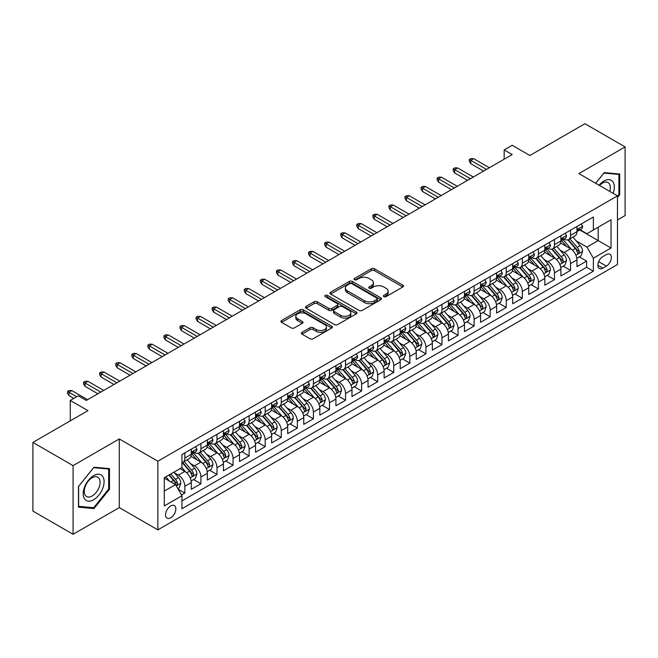 <?xml version="1.0" encoding="UTF-8"?>
<svg xmlns="http://www.w3.org/2000/svg" width="658" height="658" viewBox="0 0 658 658"><rect width="100%" height="100%" fill="white"/><g stroke="black" fill="none" stroke-linecap="round" stroke-linejoin="round"><path stroke-width="0.99" d="M383.844 296.643A1.563 0.905 0 0 0 386.057 296.643L402.811 286.97A2.229 1.291 0 0 0 403.469 286.057A2.229 1.291 0 0 0 402.811 285.144L374.418 268.752A2.229 1.291 0 0 0 371.268 268.752L354.506 278.433A1.563 0.905 0 0 0 354.045 279.066A1.563 0.905 0 0 0 354.506 279.708A1.563 0.905 0 0 0 356.71 279.708L358.881 278.457A7.139 4.121 0 0 1 368.982 278.457L371.342 279.823A7.139 4.121 0 0 1 373.431 282.734A7.139 4.121 0 0 1 371.342 285.646L369.179 286.904A1.563 0.905 0 0 0 368.719 287.538A1.563 0.905 0 0 0 369.179 288.179A1.563 0.905 0 0 0 371.383 288.179L373.555 286.921A7.139 4.121 0 0 1 383.647 286.921L386.016 288.286A7.139 4.121 0 0 1 388.105 291.206A7.139 4.121 0 0 1 386.016 294.118L383.844 295.368A1.563 0.905 0 0 0 383.392 296.01A1.563 0.905 0 0 0 383.844 296.643L383.844 295.368M170.702 517.813A7.271 4.203 120 0 0 175.456 511.406A7.271 4.203 120 0 0 174.345 505.574A7.271 4.203 120 0 0 170.702 505.936A7.271 4.203 120 0 0 165.956 512.343A7.271 4.203 120 0 0 167.066 518.175A7.271 4.203 120 0 0 170.702 517.813M302.014 332.323A2.229 1.291 0 0 0 301.364 333.236A2.229 1.291 0 0 0 302.014 334.141L309.984 338.747A2.229 1.291 0 0 0 313.134 338.747L331.747 327.997A2.229 1.291 0 0 0 332.405 327.084A2.229 1.291 0 0 0 331.747 326.179L303.354 309.786A2.229 1.291 0 0 0 300.204 309.786L281.591 320.528A2.229 1.291 0 0 0 280.933 321.441A2.229 1.291 0 0 0 281.591 322.354L291.214 327.906A2.229 1.291 0 0 0 294.365 327.906L302.335 323.308A2.229 1.291 0 0 0 302.984 322.395A2.229 1.291 0 0 0 302.335 321.482L297.564 318.727A5.971 3.446 0 0 1 295.812 316.292A5.971 3.446 0 0 1 299.497 313.109A5.971 3.446 0 0 1 306.003 313.858L324.69 324.649A5.971 3.446 0 0 1 326.442 327.084A5.971 3.446 0 0 1 322.757 330.267A5.971 3.446 0 0 1 316.251 329.526L313.134 327.725A2.229 1.291 0 0 0 309.984 327.725L302.014 332.323L302.014 334.141M617.467 219.978L625.1 215.577L625.1 146.915L584.921 123.72L529.879 155.494L512.204 145.286L504.168 149.925L512.204 154.572L86.338 400.442L78.302 395.803L70.266 400.442L70.266 420.857M73.079 465.625L73.079 534.28L119.279 507.606L119.279 438.944L73.079 465.625L32.9 442.423L87.942 410.65L70.266 400.442M119.279 438.944L157.846 461.217L617.467 195.854L617.467 264.516L157.846 529.871L157.846 461.217M625.1 146.915L578.9 173.589L617.467 195.854M359.038 310.42A2.229 1.291 0 0 0 362.196 310.42L380.809 299.67A2.229 1.291 0 0 0 381.459 298.765A2.229 1.291 0 0 0 380.809 297.852L352.417 281.459A2.229 1.291 0 0 0 349.258 281.459L330.645 292.21A2.229 1.291 0 0 0 329.995 293.114A2.229 1.291 0 0 0 330.645 294.027L359.038 310.42M325.825 296.98A1.563 0.905 0 0 1 327.413 297.202L327.413 295.352L356.282 312.015A2.229 1.291 0 0 1 356.932 312.928A2.229 1.291 0 0 1 356.282 313.833L337.669 324.583A2.229 1.291 0 0 1 334.511 324.583L306.118 308.191L314.08 303.626L314.08 301.767L306.118 306.365A2.229 1.291 0 0 0 305.468 307.278A2.229 1.291 0 0 0 306.118 308.191L306.118 306.365M314.08 303.626A2.229 1.291 0 0 1 317.238 303.626L317.238 301.767A2.229 1.291 0 0 0 314.08 301.767M317.238 301.767L328.753 308.413A2.229 1.291 0 0 0 331.912 308.413L337.192 305.37A2.229 1.291 0 0 0 337.85 304.457A2.229 1.291 0 0 0 337.192 303.544L325.208 296.626A1.563 0.905 0 0 1 324.748 295.985A1.563 0.905 0 0 1 325.71 295.154A1.563 0.905 0 0 1 327.413 295.352M73.079 534.28L32.9 511.085L32.9 442.423M181.509 494.964L184.849 493.039L178.178 489.19M174.386 472.806L178.417 475.134A9.089 5.248 60 0 1 184.849 486.27L191.272 482.553L191.272 489.33L200.92 483.762L193.608 479.542M190.458 463.528L194.488 465.856A9.089 5.248 60 0 1 200.92 476.984L207.344 473.275L207.344 480.052L216.992 474.484L209.68 470.264M206.522 454.25L210.56 456.578A9.089 5.248 60 0 1 216.992 467.706L223.416 463.997L223.416 470.774L233.055 465.206L225.743 460.987M222.593 444.964L226.632 447.3A9.089 5.248 60 0 1 233.055 458.429L239.487 454.719L239.487 461.497L249.127 455.928L241.815 451.709M238.665 435.686L242.703 438.022A9.089 5.248 60 0 1 249.127 449.151L255.559 445.441L255.559 452.219L265.199 446.65L257.887 442.431M254.736 426.409L258.775 428.745A9.089 5.248 60 0 1 265.199 439.873L271.631 436.164L271.631 442.941L281.27 437.373L273.958 433.145M270.808 417.131L274.838 419.467A9.089 5.248 60 0 1 281.27 430.595L287.702 426.886L287.702 433.655L297.342 428.095L290.03 423.867M286.88 407.853L290.91 410.181A9.089 5.248 60 0 1 297.342 421.317L303.766 417.608L303.766 424.377L313.414 418.817L306.102 414.589M302.951 398.575L306.982 400.903A9.089 5.248 60 0 1 313.414 412.04L319.837 408.33L319.837 415.099L329.485 409.539L322.173 405.312M319.023 389.297L323.053 391.625A9.089 5.248 60 0 1 329.485 402.762L335.909 399.052L335.909 405.821L345.549 400.253L338.237 396.034M335.087 380.02L339.125 382.347A9.089 5.248 60 0 1 345.549 393.484L351.981 389.775L351.981 396.544L361.62 390.975L354.308 386.756M351.158 370.742L355.197 373.07A9.089 5.248 60 0 1 361.62 384.206L368.052 380.497L368.052 387.266L377.692 381.698L370.38 377.478M367.23 361.464L371.268 363.792A9.089 5.248 60 0 1 377.692 374.928L384.124 371.219L384.124 377.988L393.764 372.42L386.452 368.2M383.301 352.186L387.34 354.514A9.089 5.248 60 0 1 393.764 365.651L400.196 361.941L400.196 368.71L409.835 363.142L402.523 358.923M399.373 342.908L403.403 345.236A9.089 5.248 60 0 1 409.835 356.373L416.259 352.663L416.259 359.433L425.907 353.864L418.595 349.645M415.445 333.631L419.475 335.958A9.089 5.248 60 0 1 425.907 347.095L432.331 343.386L432.331 350.155L441.979 344.586L434.667 340.367M431.516 324.353L435.547 326.681A9.089 5.248 60 0 1 441.979 337.817L448.402 334.099L448.402 340.877L458.05 335.309L450.738 331.089M447.58 315.075L451.618 317.403A9.089 5.248 60 0 1 458.05 328.539L464.474 324.822L464.474 331.599L474.114 326.031L466.802 321.811M463.651 305.797L467.69 308.125A9.089 5.248 60 0 1 474.114 319.262L480.546 315.544L480.546 322.321L490.185 316.753L482.873 312.534M479.723 296.519L483.762 298.847A9.089 5.248 60 0 1 490.185 309.984L496.617 306.266L496.617 313.043L506.257 307.475L498.945 303.256M495.795 287.242L499.833 289.569A9.089 5.248 60 0 1 506.257 300.698L512.689 296.988L512.689 303.766L522.329 298.197L515.017 293.978M511.866 277.956L515.897 280.292A9.089 5.248 60 0 1 522.329 291.42L528.761 287.711L528.761 294.488L538.4 288.92L531.088 284.7M527.938 268.678L531.968 271.014A9.089 5.248 60 0 1 538.4 282.142L544.824 278.433L544.824 285.21L554.472 279.642L547.16 275.422M544.01 259.4L548.04 261.736A9.089 5.248 60 0 1 554.472 272.864L560.896 269.155L560.896 275.932L570.544 270.364L570.544 263.587A9.089 5.248 -120 0 0 564.112 252.458L560.081 250.122M563.232 266.136L570.544 270.364M191.272 482.553A9.089 5.248 -120 0 0 184.849 471.424L180.029 468.636M207.344 473.275A9.089 5.248 -120 0 0 200.92 462.146L190.976 456.405M223.416 463.997A9.089 5.248 -120 0 0 216.992 452.869L207.048 447.127M239.487 454.719A9.089 5.248 -120 0 0 233.055 443.582L223.12 437.85M255.559 445.441A9.089 5.248 -120 0 0 249.127 434.305L239.191 428.572M271.631 436.164A9.089 5.248 -120 0 0 265.199 425.027L255.263 419.294M287.702 426.886A9.089 5.248 -120 0 0 281.27 415.749L271.335 410.016M303.766 417.608A9.089 5.248 -120 0 0 297.342 406.471L287.406 400.738M319.837 408.33A9.089 5.248 -120 0 0 313.414 397.193L303.47 391.461M335.909 399.052A9.089 5.248 -120 0 0 329.485 387.916L319.541 382.183M351.981 389.775A9.089 5.248 -120 0 0 345.549 378.638L335.613 372.897M368.052 380.497A9.089 5.248 -120 0 0 361.62 369.36L351.685 363.619M384.124 371.219A9.089 5.248 -120 0 0 377.692 360.082L367.756 354.341M400.196 361.941A9.089 5.248 -120 0 0 393.764 350.804L383.828 345.063M416.259 352.663A9.089 5.248 -120 0 0 409.835 341.527L399.899 335.786M432.331 343.386A9.089 5.248 -120 0 0 425.907 332.249L415.963 326.508M448.402 334.099A9.089 5.248 -120 0 0 441.979 322.971L432.035 317.23M464.474 324.822A9.089 5.248 -120 0 0 458.05 313.693L448.106 307.952M480.546 315.544A9.089 5.248 -120 0 0 474.114 304.415L464.178 298.674M496.617 306.266A9.089 5.248 -120 0 0 490.185 295.138L480.25 289.397M512.689 296.988A9.089 5.248 -120 0 0 506.257 285.86L496.321 280.119M528.761 287.711A9.089 5.248 -120 0 0 522.329 276.582L512.393 270.841M544.824 278.433A9.089 5.248 -120 0 0 538.4 267.296L528.464 261.563M560.896 269.155A9.089 5.248 -120 0 0 554.472 258.018L544.528 252.285M606.38 254.588L602.843 256.628A7.049 4.071 120 0 0 598.237 262.838A7.049 4.071 120 0 0 599.323 268.48A7.049 4.071 120 0 0 602.843 268.135L606.38 266.095A7.049 4.071 120 0 0 610.978 259.885A7.049 4.071 120 0 0 609.9 254.243A7.049 4.071 120 0 0 606.38 254.588M164.278 491.09L175.53 484.592L181.953 495.729L181.953 508.716L593.36 271.195L593.36 258.207L586.936 247.071L576.145 240.844M181.953 495.729L164.278 505.936L164.278 477.733L181.953 467.525L181.953 454.538L593.36 217.008L593.36 230.004L611.035 219.797L611.035 248L593.36 258.207M194.406 452.441L194.488 452.49A9.089 5.248 60 0 0 199.037 452.943L205.461 449.233A9.089 5.248 -120 0 0 207.344 445.071L207.344 439.873M210.478 443.163L210.56 443.212A9.089 5.248 60 0 0 215.108 443.665L221.532 439.955A9.089 5.248 -120 0 0 223.416 435.793L223.416 430.595M226.549 433.885L226.632 433.935A9.089 5.248 60 0 0 231.18 434.387L237.604 430.677A9.089 5.248 -120 0 0 239.487 426.516L239.487 421.317M242.621 424.607L242.703 424.657A9.089 5.248 60 0 0 247.244 425.109L253.675 421.4A9.089 5.248 -120 0 0 255.559 417.238L255.559 412.04M258.684 415.33L258.775 415.379A9.089 5.248 60 0 0 263.315 415.831L269.747 412.122A9.089 5.248 -120 0 0 271.631 407.96L271.631 402.762M274.756 406.052L274.838 406.101A9.089 5.248 60 0 0 279.387 406.554L285.819 402.844A9.089 5.248 -120 0 0 287.702 398.682L287.702 393.484M290.828 396.774L290.91 396.823A9.089 5.248 60 0 0 295.458 397.276L301.89 393.566A9.089 5.248 -120 0 0 303.766 389.404L303.766 384.206M306.899 387.496L306.982 387.546A9.089 5.248 60 0 0 311.53 387.998L317.954 384.288A9.089 5.248 -120 0 0 319.837 380.127L319.837 374.928M322.971 378.218L323.053 378.268A9.089 5.248 60 0 0 327.602 378.72L334.025 375.002A9.089 5.248 -120 0 0 335.909 370.849L335.909 365.651M339.043 368.941L339.125 368.99A9.089 5.248 60 0 0 343.673 369.442L350.097 365.725A9.089 5.248 -120 0 0 351.981 361.563L351.981 356.373M355.114 359.663L355.197 359.712A9.089 5.248 60 0 0 359.737 360.165L366.169 356.447A9.089 5.248 -120 0 0 368.052 352.285L368.052 347.095M371.178 350.385L371.268 350.434A9.089 5.248 60 0 0 375.808 350.887L382.24 347.169A9.089 5.248 -120 0 0 384.124 343.007L384.124 337.817M387.249 341.107L387.34 341.157A9.089 5.248 60 0 0 391.88 341.601L398.312 337.891A9.089 5.248 -120 0 0 400.196 333.729L400.196 328.539M403.321 331.829L403.403 331.879A9.089 5.248 60 0 0 407.952 332.323L414.384 328.613A9.089 5.248 -120 0 0 416.259 324.452L416.259 319.253M419.393 322.552L419.475 322.601A9.089 5.248 60 0 0 424.023 323.045L430.447 319.336A9.089 5.248 -120 0 0 432.331 315.174L432.331 309.976M435.464 313.274L435.547 313.323A9.089 5.248 60 0 0 440.095 313.767L446.519 310.058A9.089 5.248 -120 0 0 448.402 305.896L448.402 300.698M451.536 303.996L451.618 304.045A9.089 5.248 60 0 0 456.167 304.49L462.59 300.78A9.089 5.248 -120 0 0 464.474 296.618L464.474 291.42M467.608 294.718L467.69 294.759A9.089 5.248 60 0 0 472.238 295.212L478.662 291.502A9.089 5.248 -120 0 0 480.546 287.34L480.546 282.142M483.679 285.44L483.762 285.482A9.089 5.248 60 0 0 488.302 285.934L494.734 282.224A9.089 5.248 -120 0 0 496.617 278.063L496.617 272.864M499.743 276.154L499.833 276.204A9.089 5.248 60 0 0 504.373 276.656L510.805 272.947A9.089 5.248 -120 0 0 512.689 268.785L512.689 263.587M515.814 266.877L515.897 266.926A9.089 5.248 60 0 0 520.445 267.378L526.877 263.669A9.089 5.248 -120 0 0 528.761 259.507L528.761 254.309M531.886 257.599L531.968 257.648A9.089 5.248 60 0 0 536.517 258.101L542.949 254.391A9.089 5.248 -120 0 0 544.824 250.229L544.824 245.031M547.958 248.321L548.04 248.37A9.089 5.248 60 0 0 552.588 248.823L559.012 245.113A9.089 5.248 -120 0 0 560.896 240.951L560.896 235.753M181.953 500.927L586.607 267.296L586.607 261.086L576.967 266.654L576.967 259.877A9.089 5.248 -120 0 0 570.544 248.74L560.6 243.008M564.029 239.043L564.112 239.093A9.089 5.248 -120 0 0 568.66 239.545A9.089 5.248 -120 0 0 570.544 235.383L570.544 230.185M568.66 239.545L575.084 235.835A9.089 5.248 -120 0 0 576.967 231.674L576.967 226.475M184.849 452.86L184.849 458.058A9.089 5.248 60 0 1 182.965 462.22A9.089 5.248 60 0 1 181.953 462.59M182.965 462.22L189.389 458.511A9.089 5.248 -120 0 0 191.272 454.349L191.272 449.151M200.92 443.582L200.92 448.781A9.089 5.248 60 0 1 199.037 452.943M216.992 434.305L216.992 439.503A9.089 5.248 60 0 1 215.108 443.665M233.055 425.027L233.055 430.225A9.089 5.248 60 0 1 231.18 434.387M249.127 415.749L249.127 420.947A9.089 5.248 60 0 1 247.244 425.109M265.199 406.471L265.199 411.669A9.089 5.248 60 0 1 263.315 415.831M281.27 397.193L281.27 402.392A9.089 5.248 60 0 1 279.387 406.554M297.342 387.916L297.342 393.114A9.089 5.248 60 0 1 295.458 397.276M313.414 378.638L313.414 383.836A9.089 5.248 60 0 1 311.53 387.998M329.485 369.36L329.485 374.558A9.089 5.248 60 0 1 327.602 378.72M345.549 360.082L345.549 365.28A9.089 5.248 60 0 1 343.673 369.442M361.62 350.804L361.62 356.003A9.089 5.248 60 0 1 359.737 360.165M377.692 341.527L377.692 346.725A9.089 5.248 60 0 1 375.808 350.887M393.764 332.249L393.764 337.447A9.089 5.248 60 0 1 391.88 341.601M409.835 322.971L409.835 328.161A9.089 5.248 60 0 1 407.952 332.323M425.907 313.693L425.907 318.883A9.089 5.248 60 0 1 424.023 323.045M441.979 304.415L441.979 309.605A9.089 5.248 60 0 1 440.095 313.767M458.05 295.138L458.05 300.328A9.089 5.248 60 0 1 456.167 304.49M474.114 285.852L474.114 291.05A9.089 5.248 60 0 1 472.238 295.212M490.185 276.574L490.185 281.772A9.089 5.248 60 0 1 488.302 285.934M506.257 267.296L506.257 272.494A9.089 5.248 60 0 1 504.373 276.656M522.329 258.018L522.329 263.216A9.089 5.248 60 0 1 520.445 267.378M538.4 248.74L538.4 253.939A9.089 5.248 60 0 1 536.517 258.101M554.472 239.463L554.472 244.661A9.089 5.248 60 0 1 552.588 248.823M554.472 272.864L554.472 279.642M538.4 282.142L538.4 288.92M522.329 291.42L522.329 298.197M506.257 300.698L506.257 307.475M490.185 309.984L490.185 316.753M474.114 319.262L474.114 326.031M458.05 328.539L458.05 335.309M441.979 337.817L441.979 344.586M425.907 347.095L425.907 353.864M409.835 356.373L409.835 363.142M393.764 365.651L393.764 372.42M377.692 374.928L377.692 381.698M361.62 384.206L361.62 390.975M345.549 393.484L345.549 400.253M329.485 402.762L329.485 409.539M313.414 412.04L313.414 418.817M297.342 421.317L297.342 428.095M281.27 430.595L281.27 437.373M265.199 439.873L265.199 446.65M249.127 449.151L249.127 455.928M233.055 458.429L233.055 465.206M216.992 467.706L216.992 474.484M200.92 476.984L200.92 483.762M184.849 486.27L184.849 493.039M175.53 484.592L164.278 478.103M586.936 247.071L598.18 240.581L598.18 227.216L611.035 219.797M579.78 229.955L611.035 248M580.101 229.765L586.936 233.713L593.36 230.004M119.279 507.606L157.846 529.871M504.168 149.925L504.168 159.211M579.295 256.859L586.607 261.086M586.607 267.296L593.36 271.195M617.467 197.49L619.713 194.694L619.713 174.016L604.209 172.626L595.655 183.261M78.458 507.186L93.971 508.568L109.475 489.272L109.475 468.595L93.971 467.213L78.458 486.509L78.458 507.186M618.915 194.225L619.713 194.694M108.669 488.812L109.475 489.272M92.326 507.622L93.971 508.568M384.469 296.865L386.016 295.977A7.139 4.121 0 0 0 388.105 293.057L388.105 291.206M373.431 282.734L373.431 284.593A7.139 4.121 0 0 1 371.342 287.505L369.796 288.393M402.786 286.987L374.418 270.611A2.229 1.291 0 0 0 371.268 270.611L355.131 279.93M380.776 299.694L352.417 283.318A2.229 1.291 0 0 0 349.258 283.318L330.678 294.044M376.87 299.398A1.563 0.905 0 0 0 377.322 298.765A1.563 0.905 0 0 0 376.87 298.123L351.94 283.738A1.563 0.905 0 0 0 349.735 283.738L347.449 285.054A7.139 4.121 0 0 0 345.36 287.974A7.139 4.121 0 0 0 347.449 290.885L364.483 300.722A7.139 4.121 0 0 0 374.575 300.722L376.87 299.398L376.87 301.257A1.563 0.905 0 0 0 377.322 300.616L377.322 298.765M345.36 287.974L345.36 289.824A7.139 4.121 0 0 0 347.449 292.744L347.449 290.885M376.87 301.257L374.575 302.573A7.139 4.121 0 0 1 364.483 302.573L347.449 292.744M317.238 303.626L328.753 310.272A2.229 1.291 0 0 0 331.912 310.272L337.192 307.22A2.229 1.291 0 0 0 337.85 306.307L337.85 304.457M327.413 297.202L356.249 313.85M340.704 315.314A5.971 3.446 0 0 0 347.21 316.062A5.971 3.446 0 0 0 350.887 312.879A5.971 3.446 0 0 0 349.143 310.444L342.555 306.644A2.229 1.291 0 0 0 339.405 306.644L334.116 309.688A2.229 1.291 0 0 0 333.466 310.601A2.229 1.291 0 0 0 334.116 311.514L340.704 315.314L340.704 317.172A5.971 3.446 0 0 0 347.21 317.921A5.971 3.446 0 0 0 350.887 314.738L350.887 312.879M333.466 310.601L333.466 312.46A2.229 1.291 0 0 0 334.116 313.373L334.116 311.514M340.704 317.172L334.116 313.373M326.442 327.084L326.442 328.942A5.971 3.446 0 0 1 322.757 332.125A5.971 3.446 0 0 1 316.251 331.377L313.134 329.576A2.229 1.291 0 0 0 309.984 329.576L302.047 334.165M295.812 316.292L295.812 318.151A5.971 3.446 0 0 0 297.564 320.586L297.564 318.727M302.302 323.325L297.564 320.586M331.722 328.013L303.354 311.637A2.229 1.291 0 0 0 300.204 311.637L281.616 322.371M576.836 258.281L580.989 255.888L582.593 251.249A6.021 3.479 -120 0 0 580.249 245.59L572.904 237.094M571.432 249.333L563.042 239.611M566.661 246.503L561.784 240.861A14.435 8.332 -120 0 0 561.34 240.359M567.838 239.874L575.265 248.469A6.021 3.479 60 0 1 577.411 252.614L577.847 253.33L578.662 253.215L579.344 251.504A6.021 3.479 -120 0 0 577.198 247.359L569.853 238.854M568.273 239.734L576.252 248.971A3.068 1.768 60 0 1 577.025 250.172L579.344 251.504M581.228 224.016L582.593 226.385A6.021 3.479 60 0 1 581.343 229.05L578.292 230.81A6.021 3.479 -120 0 0 579.344 229.42L579.213 228.885M577.173 231.09L577.198 231.09A6.021 3.479 -120 0 0 578.292 230.81M578.563 228.976L579.344 229.42C578.966 228.515 578.316 228.885 577.411 230.539A6.021 3.479 60 0 1 576.967 231.394M486.492 169.41L470.741 160.322L470.741 163.661L469.294 161.342L469.294 159.483L470.741 160.322L473.637 158.652L489.387 167.741M470.741 163.661L483.597 171.08M469.294 159.483L470.906 158.562L473.637 158.652M613.141 193.362A14.772 8.529 120 0 0 603.888 181.057A14.772 8.529 120 0 0 599.051 185.227M609.769 191.412A11.186 6.457 120 0 0 608.017 182.587A11.186 6.457 120 0 0 602.424 183.146A11.186 6.457 120 0 0 599.496 185.482M595.687 183.286L603.888 173.087L618.915 174.428L618.915 194.464L617.467 196.265M617.92 173.852L618.915 174.428M102.689 488.516A14.772 8.529 120 0 0 98.873 474.245A14.772 8.529 120 0 0 84.602 486.895A14.772 8.529 120 0 0 88.427 501.166A14.772 8.529 120 0 0 102.689 488.516M99.029 487.471A11.186 6.457 120 0 0 97.771 477.173A11.186 6.457 120 0 0 85.334 486.246A11.186 6.457 120 0 0 86.593 496.543A11.186 6.457 120 0 0 99.029 487.471M78.623 506.397L78.623 486.361L93.65 467.674L108.669 469.014L108.669 489.05L93.65 507.737L78.458 506.306M107.673 468.438L108.669 469.014M560.764 267.567L564.918 265.166L566.522 260.527A6.021 3.479 -120 0 0 564.177 254.868L556.832 246.372M555.36 258.61L546.971 248.897M550.59 255.781L545.721 250.139A14.435 8.332 -120 0 0 545.268 249.637M551.766 249.152L559.193 257.747A6.021 3.479 60 0 1 561.34 261.9L561.784 262.608L562.598 262.493L563.273 260.782A6.021 3.479 -120 0 0 561.126 256.636L553.781 248.132M552.202 249.012L560.188 258.249A3.068 1.768 60 0 1 560.961 259.449L563.273 260.782M544.692 276.845L548.846 274.444L550.45 269.805A6.021 3.479 -120 0 0 548.106 264.146L540.761 255.649M539.289 267.888L530.899 258.175M534.518 265.059L529.649 259.416A14.435 8.332 -120 0 0 529.197 258.915M535.694 258.43L543.121 267.025A6.021 3.479 60 0 1 545.268 271.178L545.712 271.886L546.527 271.77L547.201 270.06A6.021 3.479 -120 0 0 545.054 265.914L537.709 257.41M536.138 258.29L544.117 267.526A3.068 1.768 60 0 1 544.89 268.727L547.201 270.06M528.621 286.123L532.774 283.721L534.378 279.082A6.021 3.479 -120 0 0 532.034 273.432L524.689 264.927M523.225 277.166L514.827 267.452M518.446 274.337L513.577 268.694A14.435 8.332 -120 0 0 513.125 268.193M519.631 267.707L527.05 276.302A6.021 3.479 60 0 1 529.205 280.456L529.641 281.163L530.455 281.048L531.129 279.337A6.021 3.479 -120 0 0 528.983 275.192L521.638 266.687M520.067 267.567L528.045 276.804A3.068 1.768 60 0 1 528.818 278.005L531.129 279.337M512.549 295.401L516.703 292.999L518.307 288.36A6.021 3.479 -120 0 0 515.962 282.71L508.626 274.205M507.154 286.444L498.756 276.73M502.375 283.614L497.506 277.972A14.435 8.332 -120 0 0 497.061 277.47M503.559 276.985L510.986 285.58A6.021 3.479 60 0 1 513.133 289.734L513.569 290.441L514.383 290.334L515.058 288.615A6.021 3.479 -120 0 0 512.911 284.47L505.566 275.965M503.995 276.845L511.973 286.082A3.068 1.768 60 0 1 512.746 287.283L515.058 288.615M565.156 233.294L566.522 235.663A6.021 3.479 60 0 1 565.271 238.328L562.22 240.088A6.021 3.479 -120 0 0 563.273 238.698L563.141 238.163M561.101 240.367L561.126 240.367A6.021 3.479 -120 0 0 562.22 240.088M562.491 238.254L563.273 238.698C562.894 237.793 562.253 238.163 561.34 239.816A6.021 3.479 60 0 1 560.896 240.672M470.421 178.688L454.67 169.6L454.67 172.939L453.222 170.619L453.222 168.761L454.67 169.6L457.565 167.93L473.316 177.018M454.67 172.939L467.525 180.366M453.222 168.761L454.834 167.839L457.565 167.93M549.085 242.572L550.45 244.941A6.021 3.479 60 0 1 549.208 247.605L546.148 249.366A6.021 3.479 -120 0 0 547.201 247.976L547.069 247.441M545.03 249.645L545.054 249.645A6.021 3.479 -120 0 0 546.148 249.366M546.42 247.531L547.201 247.976C546.823 247.071 546.181 247.441 545.268 249.094A6.021 3.479 60 0 1 544.824 249.95M454.349 187.974L438.598 178.877L438.598 182.217L437.159 179.897L437.159 178.047L438.598 178.877L441.493 177.208L457.244 186.296M438.598 182.217L451.454 189.644M437.159 178.047L438.763 177.117L441.493 177.208M533.013 251.85L534.378 254.218A6.021 3.479 60 0 1 533.136 256.883L530.085 258.643A6.021 3.479 -120 0 0 531.129 257.253L531.006 256.719M528.958 258.923L528.983 258.923A6.021 3.479 -120 0 0 530.085 258.643M530.348 256.809L531.129 257.253C530.751 256.349 530.109 256.719 529.205 258.372A6.021 3.479 60 0 1 528.761 259.227M438.277 197.252L422.535 188.155L422.535 191.494L421.087 189.175L421.087 187.324L422.535 188.155L425.422 186.485L441.173 195.582M422.535 191.494L435.39 198.922M421.087 187.324L422.691 186.395L425.422 186.485M516.941 261.127L518.307 263.496A6.021 3.479 60 0 1 517.065 266.161L514.013 267.921A6.021 3.479 -120 0 0 515.058 266.539L514.934 266.005M512.886 268.201L512.911 268.201A6.021 3.479 -120 0 0 514.013 267.921M514.285 266.087L515.058 266.539C514.679 265.626 514.038 265.996 513.133 267.65A6.021 3.479 60 0 1 512.689 268.505M422.206 206.53L406.463 197.433L406.463 200.772L405.015 198.453L405.015 196.602L406.463 197.433L409.35 195.763L425.101 204.86M406.463 200.772L419.319 208.199M405.015 196.602L406.619 195.673L409.35 195.763M496.477 304.679L500.631 302.277L502.243 297.638A6.021 3.479 -120 0 0 499.891 291.988L492.554 283.483M491.082 295.722L482.692 286.008M486.303 292.892L481.434 287.25A14.435 8.332 -120 0 0 480.99 286.748M487.488 286.263L494.915 294.858A6.021 3.479 60 0 1 497.061 299.012L497.497 299.727L498.312 299.612L498.986 297.893A6.021 3.479 -120 0 0 496.839 293.748L489.503 285.243M487.923 286.123L495.902 295.36A3.068 1.768 60 0 1 496.675 296.561L498.986 297.893M500.878 270.405L502.243 272.774A6.021 3.479 60 0 1 500.993 275.439L497.941 277.199A6.021 3.479 -120 0 0 498.986 275.817L498.863 275.283M496.815 277.487L496.839 277.487A6.021 3.479 -120 0 0 497.941 277.199M498.213 275.365L498.986 275.817C498.608 274.904 497.966 275.274 497.061 276.928A6.021 3.479 60 0 1 496.617 277.783M406.142 215.808L390.391 206.711L390.391 210.05L388.944 207.731L388.944 205.88L390.391 206.711L393.278 205.041L409.029 214.138M390.391 210.05L403.247 217.477M388.944 205.88L390.548 204.951L393.278 205.041M480.414 313.956L484.559 311.555L486.172 306.916A6.021 3.479 -120 0 0 483.827 301.265L476.482 292.761M475.01 304.999L466.621 295.286M470.231 302.17L465.362 296.536A14.435 8.332 -120 0 0 464.918 296.026M471.416 295.541L478.843 304.136A6.021 3.479 60 0 1 480.99 308.289L481.426 309.005L482.24 308.89L482.914 307.171A6.021 3.479 -120 0 0 480.768 303.025L473.431 294.521M471.852 295.401L479.83 304.638A3.068 1.768 60 0 1 480.603 305.838L482.914 307.171M484.806 279.683L486.172 282.052A6.021 3.479 60 0 1 484.921 284.717L481.87 286.477A6.021 3.479 -120 0 0 482.914 285.095L482.791 284.56M480.743 286.765L480.768 286.765A6.021 3.479 -120 0 0 481.87 286.477M482.141 284.643L482.914 285.095C482.536 284.182 481.895 284.552 480.99 286.205A6.021 3.479 60 0 1 480.546 287.061M390.071 225.085L374.32 215.989L374.32 219.328L372.872 217.008L372.872 215.158L374.32 215.989L377.215 214.319L392.958 223.416M374.32 219.328L387.175 226.755M372.872 215.158L374.476 214.228L377.215 214.319M464.342 323.234L468.496 320.833L470.1 316.194A6.021 3.479 -120 0 0 467.756 310.543L460.411 302.038M458.939 314.277L450.549 304.564M454.168 311.448L449.291 305.814A14.435 8.332 -120 0 0 448.846 305.304M455.344 304.819L462.771 313.414A6.021 3.479 60 0 1 464.918 317.567L465.354 318.283L466.168 318.168L466.851 316.449A6.021 3.479 -120 0 0 464.696 312.303L457.359 303.799M455.78 304.679L463.758 313.915A3.068 1.768 60 0 1 464.532 315.116L466.851 316.449M468.735 288.961L470.1 291.329A6.021 3.479 60 0 1 468.85 293.994L465.798 295.755A6.021 3.479 -120 0 0 466.851 294.373L466.719 293.838M464.68 296.042L464.696 296.042A6.021 3.479 -120 0 0 465.798 295.755M466.07 293.92L466.851 294.373C466.473 293.46 465.823 293.83 464.918 295.483A6.021 3.479 60 0 1 464.474 296.339M373.999 234.363L358.248 225.266L358.248 228.606L356.8 226.286L356.8 224.436L358.248 225.266L361.143 223.597L376.894 232.693M358.248 228.606L371.104 236.033M356.8 224.436L358.413 223.506L361.143 223.597M448.271 332.512L452.424 330.11L454.028 325.471A6.021 3.479 -120 0 0 451.684 319.821L444.339 311.316M442.867 323.555L434.477 313.841M438.096 320.726L433.219 315.092A14.435 8.332 -120 0 0 432.775 314.59M439.273 314.096L446.7 322.691A6.021 3.479 60 0 1 448.846 326.845L449.282 327.561L450.097 327.445L450.779 325.735A6.021 3.479 -120 0 0 448.633 321.581L441.288 313.085M439.709 313.956L447.695 323.193A3.068 1.768 60 0 1 448.468 324.394L450.779 325.735M452.663 298.239L454.028 300.607A6.021 3.479 60 0 1 452.778 303.272L449.727 305.032A6.021 3.479 -120 0 0 450.779 303.651L450.648 303.116M448.608 305.32L448.633 305.32A6.021 3.479 -120 0 0 449.727 305.032M449.998 303.198L450.779 303.651C450.401 302.738 449.751 303.116 448.846 304.761A6.021 3.479 60 0 1 448.402 305.616M357.927 243.641L342.176 234.544L342.176 237.883L340.729 235.564L340.729 233.713L342.176 234.544L345.072 232.874L360.823 241.971M342.176 237.883L355.032 245.311M340.729 233.713L342.341 232.784L345.072 232.874M432.199 341.79L436.353 339.388L437.957 334.749A6.021 3.479 -120 0 0 435.612 329.099L428.268 320.594M426.795 332.833L418.406 323.119M422.025 330.003L417.156 324.369A14.435 8.332 -120 0 0 416.703 323.868M423.201 323.374L430.628 331.977A6.021 3.479 60 0 1 432.775 336.123L433.219 336.838L434.033 336.723L434.708 335.012A6.021 3.479 -120 0 0 432.561 330.859L425.216 322.362M423.637 323.234L431.623 332.471A3.068 1.768 60 0 1 432.396 333.672L434.708 335.012M436.591 307.525L437.957 309.885A6.021 3.479 60 0 1 436.715 312.55L433.655 314.31A6.021 3.479 -120 0 0 434.708 312.928L434.576 312.394M432.536 314.598L432.561 314.598A6.021 3.479 -120 0 0 433.655 314.31M433.926 312.476L434.708 312.928C434.329 312.015 433.688 312.394 432.775 314.039A6.021 3.479 60 0 1 432.331 314.894M341.856 252.919L326.105 243.822L326.105 247.169L324.657 244.85L324.657 242.991L326.105 243.822L329 242.152L344.751 251.249M326.105 247.169L338.96 254.588M324.657 242.991L326.269 242.062L329 242.152M416.127 351.068L420.281 348.674L421.885 344.027A6.021 3.479 -120 0 0 419.541 338.376L412.196 329.872M410.732 342.111L402.334 332.397M405.953 339.281L401.084 333.647A14.435 8.332 -120 0 0 400.632 333.145M407.129 332.652L414.556 341.255A6.021 3.479 60 0 1 416.703 345.401L417.147 346.116L417.962 346.001L418.636 344.29A6.021 3.479 -120 0 0 416.489 340.137L409.144 331.64M407.573 332.512L415.552 341.749A3.068 1.768 60 0 1 416.325 342.95L418.636 344.29M420.52 316.802L421.885 319.163A6.021 3.479 60 0 1 420.643 321.828L417.583 323.588A6.021 3.479 -120 0 0 418.636 322.206L418.513 321.672M416.465 323.876L416.489 323.876A6.021 3.479 -120 0 0 417.583 323.588M417.855 321.754L418.636 322.206C418.258 321.301 417.616 321.672 416.703 323.317A6.021 3.479 60 0 1 416.259 324.172M325.784 262.197L310.033 253.1L310.033 256.447L308.594 254.128L308.594 252.269L310.033 253.1L312.928 251.43L328.679 260.527M310.033 256.447L322.897 263.866M308.594 252.269L310.198 251.34L312.928 251.43M400.056 360.345L404.209 357.952L405.813 353.305A6.021 3.479 -120 0 0 403.469 347.654L396.132 339.15M394.66 351.388L386.262 341.675M389.881 348.559L385.012 342.925A14.435 8.332 -120 0 0 384.56 342.423M391.066 341.93L398.493 350.533A6.021 3.479 60 0 1 400.64 354.678L401.076 355.394L401.89 355.279L402.564 353.568A6.021 3.479 -120 0 0 400.418 349.414L393.073 340.918M391.502 341.79L399.48 351.027A3.068 1.768 60 0 1 400.253 352.227L402.564 353.568M404.448 326.08L405.813 328.441A6.021 3.479 60 0 1 404.571 331.106L401.52 332.874A6.021 3.479 -120 0 0 402.564 331.484L402.441 330.949M400.393 333.154L400.418 333.154A6.021 3.479 -120 0 0 401.52 332.874M401.791 331.032L402.564 331.484C402.186 330.579 401.544 330.949 400.64 332.594A6.021 3.479 60 0 1 400.196 333.45M309.712 271.474L293.97 262.386L293.97 265.725L292.522 263.406L292.522 261.547L293.97 262.386L296.857 260.708L312.608 269.805M293.97 265.725L306.825 273.144M292.522 261.547L294.126 260.617L296.857 260.708M383.984 369.623L388.138 367.23L389.75 362.591A6.021 3.479 -120 0 0 387.397 356.932L380.061 348.427M378.589 360.666L370.191 350.953M373.81 357.837L368.941 352.203A14.435 8.332 -120 0 0 368.496 351.701M374.994 351.207L382.421 359.811A6.021 3.479 60 0 1 384.568 363.956L385.004 364.672L385.818 364.557L386.493 362.846A6.021 3.479 -120 0 0 384.346 358.692L377.001 350.196M375.43 351.068L383.408 360.313A3.068 1.768 60 0 1 384.182 361.505L386.493 362.846M388.385 335.358L389.75 337.719A6.021 3.479 60 0 1 388.5 340.383L385.448 342.152A6.021 3.479 -120 0 0 386.493 340.762L386.369 340.227M384.321 342.431L384.346 342.431A6.021 3.479 -120 0 0 385.448 342.152M385.72 340.309L386.493 340.762C386.114 339.857 385.473 340.227 384.568 341.872A6.021 3.479 60 0 1 384.124 342.736M293.641 280.752L277.898 271.664L277.898 275.003L276.45 272.683L276.45 270.825L277.898 271.664L280.785 269.994L296.536 279.082M277.898 275.003L290.754 282.422M276.45 270.825L278.054 269.895L280.785 269.994M367.912 378.901L372.066 376.508L373.678 371.869A6.021 3.479 -120 0 0 371.334 366.21L363.989 357.705M362.517 369.944L354.127 360.23M357.738 367.123L352.869 361.481A14.435 8.332 -120 0 0 352.425 360.979M358.923 360.485L366.35 369.089A6.021 3.479 60 0 1 368.496 373.234L368.932 373.95L369.747 373.834L370.421 372.124A6.021 3.479 -120 0 0 368.274 367.97L360.938 359.474M359.358 360.345L367.337 369.59A3.068 1.768 60 0 1 368.11 370.783L370.421 372.124M372.313 344.636L373.678 346.996A6.021 3.479 60 0 1 372.428 349.661L369.377 351.43A6.021 3.479 -120 0 0 370.421 350.04L370.298 349.505M368.25 351.709L368.274 351.709A6.021 3.479 -120 0 0 369.377 351.43M369.648 349.587L370.421 350.04C370.043 349.135 369.401 349.505 368.496 351.15A6.021 3.479 60 0 1 368.052 352.014M277.577 290.03L261.826 280.941L261.826 284.281L260.379 281.961L260.379 280.102L261.826 280.941L264.722 279.272L280.464 288.36M261.826 284.281L274.682 291.7M260.379 280.102L261.983 279.173L264.722 279.272M351.849 388.179L355.994 385.785L357.607 381.147A6.021 3.479 -120 0 0 355.262 375.488L347.918 366.991M346.445 379.23L338.056 369.508M341.666 376.401L336.797 370.758A14.435 8.332 -120 0 0 336.353 370.257M342.851 369.763L350.278 378.366A6.021 3.479 60 0 1 352.425 382.512L352.861 383.227L353.675 383.112L354.349 381.401A6.021 3.479 -120 0 0 352.203 377.248L344.866 368.751M343.287 369.623L351.265 378.868A3.068 1.768 60 0 1 352.038 380.069L354.349 381.401M356.241 353.914L357.607 356.274A6.021 3.479 60 0 1 356.356 358.939L353.305 360.707A6.021 3.479 -120 0 0 354.349 359.317L354.226 358.783M352.178 360.987L352.203 360.987A6.021 3.479 -120 0 0 353.305 360.707M353.576 358.865L354.349 359.317C353.971 358.413 353.33 358.783 352.425 360.428A6.021 3.479 60 0 1 351.981 361.291M261.506 299.308L245.755 290.219L245.755 293.558L244.307 291.239L244.307 289.38L245.755 290.219L248.65 288.549L264.393 297.638M245.755 293.558L258.61 300.977M244.307 289.38L245.919 288.451L248.65 288.549M335.777 397.457L339.931 395.063L341.535 390.424A6.021 3.479 -120 0 0 339.191 384.766L331.846 376.269M330.374 388.508L321.984 378.786M325.603 385.678L320.726 380.036A14.435 8.332 -120 0 0 320.281 379.534M326.779 379.041L334.206 387.644A6.021 3.479 60 0 1 336.353 391.79L336.789 392.505L337.603 392.39L338.286 390.679A6.021 3.479 -120 0 0 336.139 386.526L328.794 378.029M327.215 378.901L335.193 388.146A3.068 1.768 60 0 1 335.967 389.347L338.286 390.679M340.17 363.191L341.535 365.552A6.021 3.479 60 0 1 340.285 368.217L337.233 369.985A6.021 3.479 -120 0 0 338.286 368.595L338.154 368.061M336.115 370.265L336.139 370.265A6.021 3.479 -120 0 0 337.233 369.985M337.505 368.151L338.286 368.595C337.908 367.69 337.258 368.061 336.353 369.706A6.021 3.479 60 0 1 335.909 370.569M245.434 308.586L229.683 299.497L229.683 302.836L228.236 300.517L228.236 298.658L229.683 299.497L232.578 297.827L248.329 306.916M229.683 302.836L242.539 310.255M228.236 298.658L229.848 297.729L232.578 297.827M319.706 406.734L323.859 404.341L325.463 399.702A6.021 3.479 -120 0 0 323.119 394.043L315.774 385.547M314.302 397.786L305.912 388.064M309.531 394.956L304.662 389.314A14.435 8.332 -120 0 0 304.21 388.812M310.708 388.319L318.135 396.922A6.021 3.479 60 0 1 320.281 401.067L320.726 401.783L321.532 401.668L322.214 399.957A6.021 3.479 -120 0 0 320.068 395.812L312.723 387.307M311.144 388.179L319.13 397.424A3.068 1.768 60 0 1 319.903 398.625L322.214 399.957M324.098 372.469L325.463 374.838A6.021 3.479 60 0 1 324.213 377.495L321.162 379.263A6.021 3.479 -120 0 0 322.214 377.873L322.083 377.338M320.043 379.543L320.068 379.543A6.021 3.479 -120 0 0 321.162 379.263M321.433 377.429L322.214 377.873C321.836 376.968 321.194 377.338 320.281 378.992A6.021 3.479 60 0 1 319.837 379.847M229.362 317.863L213.611 308.775L213.611 312.114L212.164 309.795L212.164 307.936L213.611 308.775L216.507 307.105L232.258 316.194M213.611 312.114L226.467 319.533M212.164 307.936L213.776 307.006L216.507 307.105M303.634 416.012L307.788 413.619L309.392 408.98A6.021 3.479 -120 0 0 307.047 403.321L299.703 394.825M298.23 407.063L289.841 397.342M293.46 404.234L288.591 398.592A14.435 8.332 -120 0 0 288.138 398.09M294.636 397.605L302.063 406.2A6.021 3.479 60 0 1 304.21 410.345L304.654 411.061L305.468 410.946L306.143 409.235A6.021 3.479 -120 0 0 303.996 405.089L296.651 396.585M295.08 397.457L303.058 406.702A3.068 1.768 60 0 1 303.832 407.902L306.143 409.235M308.026 381.747L309.392 384.116A6.021 3.479 60 0 1 308.15 386.781L305.09 388.541A6.021 3.479 -120 0 0 306.143 387.151L306.011 386.616M303.971 388.82L303.996 388.82A6.021 3.479 -120 0 0 305.09 388.541M305.361 386.707L306.143 387.151C305.764 386.246 305.123 386.616 304.21 388.269A6.021 3.479 60 0 1 303.766 389.125M213.291 327.141L197.54 318.053L197.54 321.392L196.1 319.072L196.1 317.214L197.54 318.053L200.435 316.383L216.186 325.471M197.54 321.392L210.395 328.811M196.1 317.214L197.704 316.292L200.435 316.383M287.562 425.29L291.716 422.897L293.32 418.258A6.021 3.479 -120 0 0 290.976 412.599L283.631 404.102M282.167 416.341L273.769 406.619M277.388 413.512L272.519 407.87A14.435 8.332 -120 0 0 272.067 407.368M278.573 406.883L285.991 415.478A6.021 3.479 60 0 1 288.146 419.623L288.582 420.339L289.397 420.223L290.071 418.513A6.021 3.479 -120 0 0 287.924 414.367L280.579 405.863M279.008 406.743L286.987 415.979A3.068 1.768 60 0 1 287.76 417.18L290.071 418.513M291.955 391.025L293.32 393.394A6.021 3.479 60 0 1 292.078 396.058L289.026 397.819A6.021 3.479 -120 0 0 290.071 396.429L289.948 395.894M287.9 398.098L287.924 398.098A6.021 3.479 -120 0 0 289.026 397.819M289.29 395.984L290.071 396.429C289.693 395.524 289.051 395.894 288.146 397.547A6.021 3.479 60 0 1 287.702 398.403M197.219 336.419L181.476 327.33L181.476 330.67L180.029 328.35L180.029 326.491L181.476 327.33L184.363 325.661L200.114 334.749M181.476 330.67L194.332 338.089M180.029 326.491L181.633 325.57L184.363 325.661M271.491 434.568L275.644 432.174L277.248 427.535A6.021 3.479 -120 0 0 274.904 421.877L267.567 413.38M266.095 425.619L257.697 415.905M261.316 422.79L256.447 417.147A14.435 8.332 -120 0 0 256.003 416.646M262.501 416.16L269.928 424.755A6.021 3.479 60 0 1 272.075 428.909L272.511 429.616L273.325 429.501L273.999 427.79A6.021 3.479 -120 0 0 271.853 423.645L264.508 415.14M262.937 416.021L270.915 425.257A3.068 1.768 60 0 1 271.688 426.458L273.999 427.79M275.883 400.303L277.248 402.671A6.021 3.479 60 0 1 276.006 405.336L272.955 407.096A6.021 3.479 -120 0 0 273.999 405.706L273.876 405.172M271.828 407.376L271.853 407.376A6.021 3.479 -120 0 0 272.955 407.096M273.226 405.262L273.999 405.706C273.621 404.802 272.98 405.172 272.075 406.825A6.021 3.479 60 0 1 271.631 407.68M181.147 345.697L165.405 336.608L165.405 339.947L163.957 337.628L163.957 335.769L165.405 336.608L168.292 334.938L184.043 344.027M165.405 339.947L178.26 347.375M163.957 335.769L165.561 334.848L168.292 334.938M255.419 443.854L259.573 441.452L261.185 436.813A6.021 3.479 -120 0 0 258.833 431.155L251.496 422.658M250.024 434.897L241.634 425.183M245.245 432.067L240.376 426.425A14.435 8.332 -120 0 0 239.931 425.923M246.429 425.438L253.856 434.033A6.021 3.479 60 0 1 256.003 438.187L256.439 438.894L257.253 438.779L257.928 437.068A6.021 3.479 -120 0 0 255.781 432.923L248.436 424.418M246.865 425.298L254.843 434.535A3.068 1.768 60 0 1 255.617 435.736L257.928 437.068M259.82 409.58L261.185 411.949A6.021 3.479 60 0 1 259.935 414.614L256.883 416.374A6.021 3.479 -120 0 0 257.928 414.984L257.804 414.45M255.756 416.654L255.781 416.654A6.021 3.479 -120 0 0 256.883 416.374M257.155 414.54L257.928 414.984C257.549 414.079 256.908 414.45 256.003 416.103A6.021 3.479 60 0 1 255.559 416.958M165.084 354.983L149.333 345.886L149.333 349.225L147.886 346.906L147.886 345.055L149.333 345.886L152.22 344.216L167.971 353.305M149.333 349.225L162.189 356.652M147.886 345.055L149.489 344.126L152.22 344.216M239.356 453.132L243.501 450.73L245.113 446.091A6.021 3.479 -120 0 0 242.769 440.432L235.424 431.936M233.952 444.175L225.562 434.461M229.173 441.345L224.304 435.703A14.435 8.332 -120 0 0 223.86 435.201M230.358 434.716L237.785 443.311A6.021 3.479 60 0 1 239.931 447.465L240.367 448.172L241.182 448.057L241.856 446.346A6.021 3.479 -120 0 0 239.709 442.201L232.373 433.696M230.794 434.576L238.772 443.813A3.068 1.768 60 0 1 239.545 445.014L241.856 446.346M243.748 418.858L245.113 421.227A6.021 3.479 60 0 1 243.863 423.892L240.812 425.652A6.021 3.479 -120 0 0 241.856 424.262L241.733 423.727M239.685 425.932L239.709 425.932A6.021 3.479 -120 0 0 240.812 425.652M241.083 423.818L241.856 424.262C241.478 423.357 240.836 423.727 239.931 425.381A6.021 3.479 60 0 1 239.487 426.236M149.012 364.261L133.261 355.164L133.261 358.503L131.814 356.184L131.814 354.333L133.261 355.164L136.157 353.494L151.899 362.591M133.261 358.503L146.117 365.93M131.814 354.333L133.418 353.404L136.157 353.494M223.284 462.41L227.438 460.008L229.042 455.369A6.021 3.479 -120 0 0 226.697 449.718L219.353 441.214M217.88 453.452L209.491 443.739M213.11 450.623L208.232 444.981A14.435 8.332 -120 0 0 207.788 444.479M214.286 443.994L221.713 452.589A6.021 3.479 60 0 1 223.86 456.742L224.296 457.45L225.11 457.343L225.793 455.624A6.021 3.479 -120 0 0 223.638 451.478L216.301 442.974M214.722 443.854L222.7 453.091A3.068 1.768 60 0 1 223.473 454.291L225.793 455.624M227.676 428.136L229.042 430.505A6.021 3.479 60 0 1 227.791 433.17L224.74 434.93A6.021 3.479 -120 0 0 225.793 433.54L225.661 433.013M223.621 435.209L223.638 435.209A6.021 3.479 -120 0 0 224.74 434.93M225.011 433.096L225.793 433.54C225.406 432.635 224.765 433.005 223.86 434.658A6.021 3.479 60 0 1 223.416 435.514M132.941 373.538L117.19 364.442L117.19 367.781L115.742 365.461L115.742 363.611L117.19 364.442L120.085 362.772L135.828 371.869M117.19 367.781L130.045 375.208M115.742 363.611L117.354 362.681L120.085 362.772M207.212 471.687L211.366 469.286L212.97 464.647A6.021 3.479 -120 0 0 210.626 458.996L203.281 450.491M201.809 462.73L193.419 453.017M197.038 459.901L192.161 454.259A14.435 8.332 -120 0 0 191.717 453.757M198.214 453.272L205.641 461.867A6.021 3.479 60 0 1 207.788 466.02L208.224 466.736L209.038 466.621L209.721 464.902A6.021 3.479 -120 0 0 207.574 460.756L200.229 452.252M198.65 453.132L206.637 462.368A3.068 1.768 60 0 1 207.41 463.569L209.721 464.902M211.605 437.414L212.97 439.783A6.021 3.479 60 0 1 211.72 442.447L208.668 444.208A6.021 3.479 -120 0 0 209.721 442.826L209.589 442.291M207.55 444.495L207.574 444.495A6.021 3.479 -120 0 0 208.668 444.208M208.94 442.373L209.721 442.826C209.343 441.913 208.693 442.283 207.788 443.936A6.021 3.479 60 0 1 207.344 444.792M116.869 382.816L101.118 373.719L101.118 377.059L99.671 374.739L99.671 372.889L101.118 373.719L104.013 372.05L119.764 381.147M101.118 377.059L113.974 384.486M99.671 372.889L101.283 371.959L104.013 372.05M191.141 480.965L195.294 478.563L196.898 473.925A6.021 3.479 -120 0 0 194.554 468.274L187.209 459.769M185.737 472.008L181.896 467.558M180.966 469.179L180.341 468.455M182.143 462.549L189.57 471.144A6.021 3.479 60 0 1 191.717 475.298L192.161 476.014L192.975 475.899L193.649 474.179A6.021 3.479 -120 0 0 191.503 470.034L184.158 461.529M182.579 462.41L190.565 471.646A3.068 1.768 60 0 1 191.338 472.847L193.649 474.179M195.533 446.692L196.898 449.06A6.021 3.479 60 0 1 195.656 451.725L192.597 453.485A6.021 3.479 -120 0 0 193.649 452.104L193.518 451.569M191.478 453.773L191.503 453.773A6.021 3.479 -120 0 0 192.597 453.485M192.868 451.651L193.649 452.104C193.271 451.191 192.629 451.561 191.717 453.214A6.021 3.479 60 0 1 191.272 454.069M100.797 392.094L85.047 382.997L85.047 386.336L83.599 384.017L83.599 382.166L85.047 382.997L87.942 381.327L103.693 390.424M85.047 386.336L97.902 393.764M83.599 382.166L85.211 381.237L87.942 381.327M177.857 488.631L179.223 487.841L180.827 483.202A6.021 3.479 -120 0 0 178.483 477.552L173.86 472.197M169.542 481.146L165.824 476.836M164.895 478.456L164.278 477.741M168.876 475.076L173.498 480.422A6.021 3.479 60 0 1 175.645 484.576L176.089 485.291L176.903 485.176L177.578 483.457A6.021 3.479 -120 0 0 175.431 479.312L170.809 473.957M169.254 474.862L174.493 480.924A3.068 1.768 60 0 1 175.267 482.125L177.578 483.457M76.69 396.733L68.975 392.275L68.975 395.614L67.535 393.295L67.535 391.444L68.975 392.275L71.87 390.605L87.621 399.702M68.975 395.614L73.803 398.403M67.535 391.444L69.139 390.515L71.87 390.605M178.417 475.134L184.849 471.424M194.488 465.856L200.92 462.146M210.56 456.578L216.992 452.869M226.632 447.3L233.055 443.582M242.703 438.022L249.127 434.305M258.775 428.745L265.199 425.027M274.838 419.467L281.27 415.749M290.91 410.181L297.342 406.471M306.982 400.903L313.414 397.193M323.053 391.625L329.485 387.916M339.125 382.347L345.549 378.638M355.197 373.07L361.62 369.36M371.268 363.792L377.692 360.082M387.34 354.514L393.764 350.804M403.403 345.236L409.835 341.527M419.475 335.958L425.907 332.249M435.547 326.681L441.979 322.971M451.618 317.403L458.05 313.693M467.69 308.125L474.114 304.415M483.762 298.847L490.185 295.138M499.833 289.569L506.257 285.86M515.897 280.292L522.329 276.582M531.968 271.014L538.4 267.296M548.04 261.736L554.472 258.018M564.112 252.458L570.544 248.74M570.544 235.383L576.967 231.674M184.849 458.058L191.272 454.349M200.92 448.781L207.344 445.071M216.992 439.503L223.416 435.793M233.055 430.225L239.487 426.516M249.127 420.947L255.559 417.238M265.199 411.669L271.631 407.96M281.27 402.392L287.702 398.682M297.342 393.114L303.766 389.404M313.414 383.836L319.837 380.127M329.485 374.558L335.909 370.849M345.549 365.28L351.981 361.563M361.62 356.003L368.052 352.285M377.692 346.725L384.124 343.007M393.764 337.447L400.196 333.729M409.835 328.161L416.259 324.452M425.907 318.883L432.331 315.174M441.979 309.605L448.402 305.896M458.05 300.328L464.474 296.618M474.114 291.05L480.546 287.34M490.185 281.772L496.617 278.063M506.257 272.494L512.689 268.785M522.329 263.216L528.761 259.507M538.4 253.939L544.824 250.229M554.472 244.661L560.896 240.951M570.544 263.587L576.967 259.877M598.673 261.645L606.38 266.095M597.859 265.256L602.843 268.135M386.016 295.977L386.016 294.118M369.179 288.179L369.179 286.904M371.342 287.505L371.342 285.646M354.506 279.708L354.506 278.433M371.268 270.611L371.268 268.752M374.418 270.611L374.418 268.752M402.811 286.97L402.811 285.144M330.645 294.027L330.645 292.21M349.258 283.318L349.258 281.459M352.417 283.318L352.417 281.459M380.809 299.67L380.809 297.852M364.483 302.573L364.483 300.722M374.575 302.573L374.575 300.722M328.753 310.272L328.753 308.413M331.912 310.272L331.912 308.413M337.192 307.22L337.192 305.37M356.282 313.833L356.282 312.015M309.984 329.576L309.984 327.725M313.134 329.576L313.134 327.725M316.251 331.377L316.251 329.526M302.335 323.308L302.335 321.482M281.591 322.354L281.591 320.528M300.204 311.637L300.204 309.786M303.354 311.637L303.354 309.786M331.747 327.997L331.747 326.179M575.915 255.197L582.552 251.364M577.198 247.359L580.249 245.59M572.394 250.13L575.265 248.469M582.552 226.311L576.967 229.535M559.843 264.475L566.48 260.642M561.126 256.636L564.177 254.868M556.323 259.408L559.193 257.747M543.771 273.753L550.409 269.92M545.054 265.914L548.106 264.146M540.251 268.686L543.121 267.025M527.7 283.03L534.345 279.198M528.983 275.192L532.034 273.432M524.179 277.964L527.05 276.302M511.636 292.308L518.274 288.475M512.911 284.47L515.962 282.71M508.108 287.242L510.986 285.58M566.48 235.589L560.896 238.813M550.409 244.866L544.824 248.091M534.345 254.144L528.761 257.368M518.274 263.422L512.689 266.646M495.564 301.586L502.202 297.753M496.839 293.748L499.891 291.988M492.044 296.519L494.915 294.858M502.202 272.708L496.617 275.932M479.493 310.864L486.13 307.031M480.768 303.025L483.827 301.265M475.973 305.797L478.843 304.136M486.13 281.986L480.546 285.21M463.421 320.142L470.059 316.309M464.696 312.303L467.756 310.543M459.901 315.075L462.771 313.414M470.059 291.264L464.474 294.488M447.35 329.419L453.987 325.587M448.633 321.581L451.684 319.821M443.829 324.353L446.7 322.691M453.987 300.541L448.402 303.766M431.278 338.697L437.915 334.873M432.561 330.859L435.612 329.099M427.758 333.631L430.628 331.977M437.915 309.819L432.331 313.043M415.206 347.983L421.844 344.15M416.489 340.137L419.541 338.376M411.686 342.908L414.556 341.255M421.844 319.097L416.259 322.321M399.143 357.261L405.78 353.428M400.418 349.414L403.469 347.654M395.614 352.186L398.493 350.533M405.78 328.375L400.196 331.599M383.071 366.539L389.709 362.706M384.346 358.692L387.397 356.932M379.543 361.464L382.421 359.811M389.709 337.653L384.124 340.877M367 375.817L373.637 371.984M368.274 367.97L371.334 366.21M363.479 370.742L366.35 369.089M373.637 346.93L368.052 350.155M350.928 385.094L357.565 381.262M352.203 377.248L355.262 375.488M347.408 380.02L350.278 378.366M357.565 356.208L351.981 359.433M334.856 394.372L341.494 390.539M336.139 386.526L339.191 384.766M331.336 389.297L334.206 387.644M341.494 365.486L335.909 368.71M318.785 403.65L325.422 399.817M320.068 395.812L323.119 394.043M315.264 398.584L318.135 396.922M325.422 374.764L319.837 377.988M302.713 412.928L309.35 409.095M303.996 405.089L307.047 403.321M299.193 407.861L302.063 406.2M309.35 384.042L303.766 387.266M286.641 422.206L293.287 418.373M287.924 414.367L290.976 412.599M283.121 417.139L285.991 415.478M293.287 393.32L287.702 396.544M270.578 431.484L277.215 427.651M271.853 423.645L274.904 421.877M267.049 426.417L269.928 424.755M277.215 402.597L271.631 405.821M254.506 440.761L261.144 436.928M255.781 432.923L258.833 431.155M250.986 435.695L253.856 434.033M261.144 411.875L255.559 415.099M238.435 450.039L245.072 446.206M239.709 442.201L242.769 440.432M234.914 444.973L237.785 443.311M245.072 421.153L239.487 424.377M222.363 459.317L229 455.484M223.638 451.478L226.697 449.718M218.843 454.25L221.713 452.589M229 430.431L223.416 433.655M206.291 468.595L212.929 464.762M207.574 460.756L210.626 458.996M202.771 463.528L205.641 461.867M212.929 439.709L207.344 442.933M190.22 477.873L196.857 474.04M191.503 470.034L194.554 468.274M186.699 472.806L189.57 471.144M196.857 448.995L191.272 452.219M176.286 485.917L180.786 483.317M175.431 479.312L178.483 477.552M170.899 481.927L173.498 480.422"/></g></svg>
